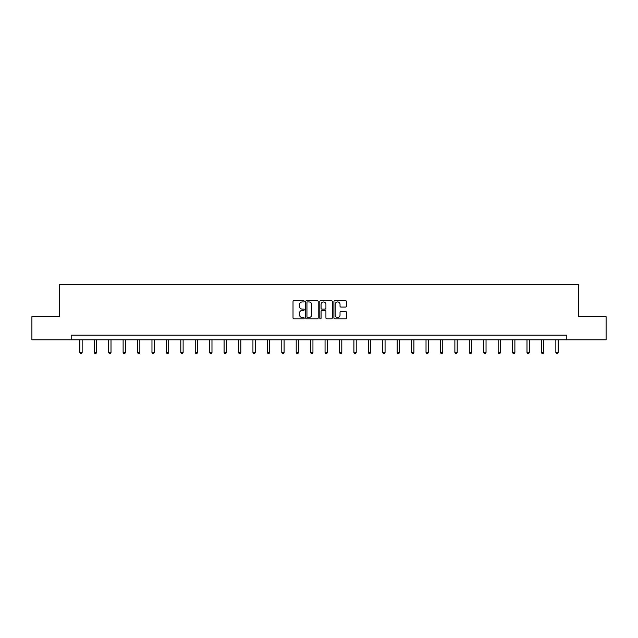 <?xml version="1.0" encoding="UTF-8"?>
<svg xmlns="http://www.w3.org/2000/svg" width="638" height="638" viewBox="0 0 638 638"><rect width="100%" height="100%" fill="white"/><g stroke="black" fill="none" stroke-linecap="round" stroke-linejoin="round"><path stroke-width="0.96" d="M304.206 301.303A0.638 0.638 0 0 0 303.568 300.665L293.927 300.665A0.909 0.909 0 0 0 293.017 301.575L293.017 317.915A0.909 0.909 0 0 0 293.927 318.817L303.568 318.817A0.638 0.638 0 0 0 304.206 318.187A0.638 0.638 0 0 0 303.568 317.549L302.324 317.549A2.903 2.903 0 0 1 299.421 314.646L299.421 313.282A2.903 2.903 0 0 1 302.324 310.379L303.568 310.379A0.638 0.638 0 0 0 304.206 309.741A0.638 0.638 0 0 0 303.568 309.111L302.324 309.111A2.903 2.903 0 0 1 299.421 306.208L299.421 304.844A2.903 2.903 0 0 1 302.324 301.941L303.568 301.941A0.638 0.638 0 0 0 304.206 301.303M345.525 307.069A0.909 0.909 0 0 0 346.434 306.16L346.434 301.575A0.909 0.909 0 0 0 345.525 300.665L334.814 300.665A0.909 0.909 0 0 0 333.905 301.575L333.905 317.915A0.909 0.909 0 0 0 334.814 318.817L345.525 318.817A0.909 0.909 0 0 0 346.434 317.915L346.434 312.373A0.909 0.909 0 0 0 345.525 311.472L340.939 311.472A0.909 0.909 0 0 0 340.03 312.373L340.03 315.124A2.424 2.424 0 0 1 337.606 317.549A2.424 2.424 0 0 1 335.181 315.124L335.181 304.366A2.424 2.424 0 0 1 337.606 301.941A2.424 2.424 0 0 1 340.03 304.366L340.03 306.16A0.909 0.909 0 0 0 340.939 307.069L345.525 307.069M71.201 339.799L31.9 339.799L31.9 316.679L59.454 316.679L59.454 284.317L578.546 284.317L578.546 316.679L606.1 316.679L606.1 339.799L566.799 339.799L566.799 335.173L71.201 335.173L71.201 339.799L566.799 339.799M318.202 301.575A0.909 0.909 0 0 0 317.301 300.665L306.591 300.665A0.909 0.909 0 0 0 305.682 301.575L305.682 317.915A0.909 0.909 0 0 0 306.591 318.817L317.301 318.817A0.909 0.909 0 0 0 318.202 317.915L318.202 301.575M320.699 300.665L331.409 300.665A0.909 0.909 0 0 1 332.318 301.575L332.318 317.915A0.909 0.909 0 0 1 331.409 318.817L326.831 318.817A0.909 0.909 0 0 1 325.922 317.915L325.922 311.288A0.909 0.909 0 0 0 325.013 310.379L321.975 310.379A0.909 0.909 0 0 0 321.066 311.288L321.066 318.187A0.638 0.638 0 0 1 320.428 318.817A0.638 0.638 0 0 1 319.798 318.187L319.798 301.575A0.909 0.909 0 0 1 320.699 300.665M307.588 301.941A0.638 0.638 0 0 0 306.95 302.571L306.95 316.911A0.638 0.638 0 0 0 307.588 317.549L308.904 317.549A2.903 2.903 0 0 0 311.807 314.646L311.807 304.844A2.903 2.903 0 0 0 308.904 301.941L307.588 301.941M325.922 304.414A2.424 2.424 0 0 0 323.49 301.981A2.424 2.424 0 0 0 321.066 304.414L321.066 308.202A0.909 0.909 0 0 0 321.975 309.111L325.013 309.111A0.909 0.909 0 0 0 325.922 308.202L325.922 304.414M79.846 339.799L79.846 352.479L82.15 352.479L82.15 339.799M82.15 352.479L81.457 353.683L80.54 353.683L79.846 352.479M94.264 339.799L94.264 352.479L96.577 352.479L96.577 339.799M96.577 352.479L95.883 353.683L94.958 353.683L94.264 352.479M108.691 339.799L108.691 352.479L111.004 352.479L111.004 339.799M111.004 352.479L110.31 353.683L109.385 353.683L108.691 352.479M123.118 339.799L123.118 352.479L125.431 352.479L125.431 339.799M125.431 352.479L124.737 353.683L123.812 353.683L123.118 352.479M137.537 339.799L137.537 352.479L139.85 352.479L139.85 339.799M139.85 352.479L139.156 353.683L138.231 353.683L137.537 352.479M151.964 339.799L151.964 352.479L154.276 352.479L154.276 339.799M154.276 352.479L153.583 353.683L152.657 353.683L151.964 352.479M166.39 339.799L166.39 352.479L168.703 352.479L168.703 339.799M168.703 352.479L168.009 353.683L167.084 353.683L166.39 352.479M180.809 339.799L180.809 352.479L183.122 352.479L183.122 339.799M183.122 352.479L182.428 353.683L181.503 353.683L180.809 352.479M195.236 339.799L195.236 352.479L197.549 352.479L197.549 339.799M197.549 352.479L196.855 353.683L195.93 353.683L195.236 352.479M209.663 339.799L209.663 352.479L211.976 352.479L211.976 339.799M211.976 352.479L211.282 353.683L210.357 353.683L209.663 352.479M224.09 339.799L224.09 352.479L226.394 352.479L226.394 339.799M226.394 352.479L225.7 353.683L224.783 353.683L224.09 352.479M238.508 339.799L238.508 352.479L240.821 352.479L240.821 339.799M240.821 352.479L240.127 353.683L239.202 353.683L238.508 352.479M252.935 339.799L252.935 352.479L255.248 352.479L255.248 339.799M255.248 352.479L254.554 353.683L253.629 353.683L252.935 352.479M267.362 339.799L267.362 352.479L269.667 352.479L269.667 339.799M269.667 352.479L268.981 353.683L268.056 353.683L267.362 352.479M281.781 339.799L281.781 352.479L284.093 352.479L284.093 339.799M284.093 352.479L283.4 353.683L282.474 353.683L281.781 352.479M296.207 339.799L296.207 352.479L298.52 352.479L298.52 339.799M298.52 352.479L297.826 353.683L296.901 353.683L296.207 352.479M310.634 339.799L310.634 352.479L312.947 352.479L312.947 339.799M312.947 352.479L312.253 353.683L311.328 353.683L310.634 352.479M325.053 339.799L325.053 352.479L327.366 352.479L327.366 339.799M327.366 352.479L326.672 353.683L325.747 353.683L325.053 352.479M339.48 339.799L339.48 352.479L341.793 352.479L341.793 339.799M341.793 352.479L341.099 353.683L340.174 353.683L339.48 352.479M353.907 339.799L353.907 352.479L356.219 352.479L356.219 339.799M356.219 352.479L355.526 353.683L354.6 353.683L353.907 352.479M368.333 339.799L368.333 352.479L370.638 352.479L370.638 339.799M370.638 352.479L369.944 353.683L369.019 353.683L368.333 352.479M382.752 339.799L382.752 352.479L385.065 352.479L385.065 339.799M385.065 352.479L384.371 353.683L383.446 353.683L382.752 352.479M397.179 339.799L397.179 352.479L399.492 352.479L399.492 339.799M399.492 352.479L398.798 353.683L397.873 353.683L397.179 352.479M411.606 339.799L411.606 352.479L413.91 352.479L413.91 339.799M413.91 352.479L413.217 353.683L412.3 353.683L411.606 352.479M426.025 339.799L426.025 352.479L428.337 352.479L428.337 339.799M428.337 352.479L427.643 353.683L426.718 353.683L426.025 352.479M440.451 339.799L440.451 352.479L442.764 352.479L442.764 339.799M442.764 352.479L442.07 353.683L441.145 353.683L440.451 352.479M454.878 339.799L454.878 352.479L457.191 352.479L457.191 339.799M457.191 352.479L456.497 353.683L455.572 353.683L454.878 352.479M469.297 339.799L469.297 352.479L471.61 352.479L471.61 339.799M471.61 352.479L470.916 353.683L469.991 353.683L469.297 352.479M483.724 339.799L483.724 352.479L486.036 352.479L486.036 339.799M486.036 352.479L485.343 353.683L484.417 353.683L483.724 352.479M498.15 339.799L498.15 352.479L500.463 352.479L500.463 339.799M500.463 352.479L499.769 353.683L498.844 353.683L498.15 352.479M512.569 339.799L512.569 352.479L514.882 352.479L514.882 339.799M514.882 352.479L514.188 353.683L513.263 353.683L512.569 352.479M526.996 339.799L526.996 352.479L529.309 352.479L529.309 339.799M529.309 352.479L528.615 353.683L527.69 353.683L526.996 352.479M541.423 339.799L541.423 352.479L543.736 352.479L543.736 339.799M543.736 352.479L543.042 353.683L542.117 353.683L541.423 352.479M555.85 339.799L555.85 352.479L558.154 352.479L558.154 339.799M558.154 352.479L557.46 353.683L556.543 353.683L555.85 352.479"/></g></svg>
